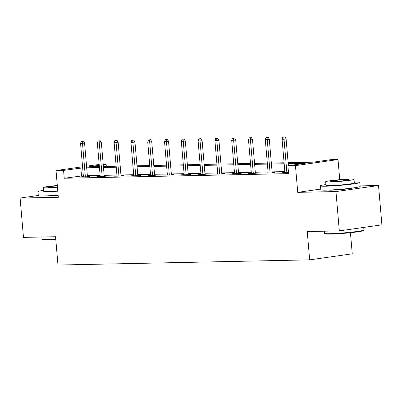 <?xml version="1.0" encoding="UTF-8"?>
<svg xmlns="http://www.w3.org/2000/svg" width="402" height="402" viewBox="0 0 402 402"><rect width="100%" height="100%" fill="white"/><g stroke="black" fill="none" stroke-linecap="round" stroke-linejoin="round"><path stroke-width="0.6" d="M328.54 190.066A12.336 0.744 -4.9 0 0 331.58 190.156A12.336 0.744 -4.9 0 0 343.886 189.317A12.336 0.744 -4.9 0 0 352.594 188.005M46.064 195.88A12.336 0.744 -4.9 0 0 49.099 195.97A12.336 0.744 -4.9 0 0 58.159 195.432M288.133 162.684L313.223 162.167L330.484 159.715L338.022 159.559L295.445 165.614L287.907 165.765L305.168 163.312L288.214 163.664M339.745 179.694L338.022 159.559M320.731 189.081L297.736 192.352L335.951 191.563L339.323 230.889L381.9 224.834L378.528 185.513L360.142 185.89M350.438 232.713L352.247 253.808L309.671 259.858L57.978 265.039L55.551 236.728L23.472 237.386L20.1 198.065L58.315 197.276L56.024 170.538L82.561 166.765M86.551 166.197L99.188 164.473M103.219 164.393L106.138 164.333L103.249 164.74M106.314 166.428L106.138 164.333M335.951 191.563L378.528 185.513M38.301 195.478L20.1 198.065M83.335 175.754L64.235 178.247L288.581 173.634L287.907 165.765M284.857 171.609L272.094 171.87M268.064 171.955L255.3 172.217M251.27 172.302L238.507 172.564M234.477 172.644L221.713 172.91M217.683 172.991L204.919 173.252M200.889 173.337L188.126 173.599M184.096 173.684L171.332 173.945M167.302 174.031L154.539 174.292M150.509 174.373L137.745 174.639M133.715 174.719L120.952 174.981M116.922 175.066L104.158 175.327M100.128 175.413L87.365 175.674M83.4 176.518L80.757 176.895L87.219 176.759L90.093 176.352L87.425 176.408M100.193 176.171L97.55 176.548L104.012 176.418L106.887 176.006L104.218 176.061M116.987 175.825L114.344 176.202L120.806 176.071L123.68 175.659L121.012 175.714M133.781 175.483L131.137 175.855L137.6 175.724L140.474 175.317L137.806 175.367M150.574 175.136L147.936 175.513L154.393 175.378L157.267 174.97L154.604 175.026M167.368 174.79L164.73 175.166L171.187 175.031L174.061 174.624L171.398 174.679M184.161 174.443L181.523 174.82L187.98 174.689L190.86 174.277L188.191 174.332M200.955 174.101L198.317 174.473L204.774 174.342L207.653 173.93L204.985 173.986M217.748 173.754L215.11 174.131L221.567 173.996L224.447 173.589L221.778 173.644M234.542 173.408L231.904 173.785L238.361 173.649L241.24 173.242L238.572 173.297M251.335 173.061L248.697 173.438L255.154 173.307L258.034 172.895L255.365 172.95M268.129 172.719L265.491 173.091L271.948 172.96L274.827 172.548L272.159 172.604M284.923 172.373L282.284 172.744L288.495 172.619M297.736 192.352L295.445 165.614M64.235 178.247L63.561 170.383L56.024 170.538M339.323 230.889L307.244 231.547L309.671 259.858M99.259 165.307L88.877 166.785L99.369 166.569M103.399 166.483L116.163 166.222M120.193 166.142L132.956 165.875M136.987 165.795L149.75 165.534M153.78 165.448L166.544 165.187M170.574 165.101L183.337 164.84M187.367 164.76L200.131 164.493M204.161 164.413L216.924 164.152M220.954 164.066L233.718 163.805M237.748 163.72L250.511 163.458M254.541 163.378L267.305 163.112M271.335 163.031L284.098 162.77M82.661 167.89L63.561 170.383M284.184 163.745L271.42 164.006M267.39 164.091L254.627 164.353M250.597 164.438L237.833 164.699M233.803 164.78L221.04 165.046M217.01 165.127L204.246 165.388M200.216 165.473L187.453 165.735M183.423 165.82L170.659 166.081M166.629 166.162L153.865 166.428M149.835 166.508L137.072 166.775M133.042 166.855L120.278 167.116M116.248 167.202L103.485 167.463M99.455 167.549L86.691 167.81M81.495 175.795L80.822 167.93M87.455 176.729L84.571 143.077L82.5 143.373L85.365 176.8M82.355 141.273L83.505 141.107L81.274 141.293L82.355 141.273L82.5 143.373L80.561 143.413L83.425 176.84M84.571 143.077L83.505 141.107M81.274 141.293L80.561 143.413M55.798 239.567A19.296 1.161 175.1 0 1 47.743 239.944A19.296 1.161 175.1 0 1 42.602 239.662L42.089 239.235A19.768 1.191 -4.9 0 0 47.361 239.522A19.768 1.191 -4.9 0 0 55.757 239.125M41.858 237.009L42.044 239.165A19.768 1.191 -4.9 0 0 42.089 239.235M43.416 190.367A19.768 1.191 -4.9 0 0 37.974 191.664A19.768 1.191 -4.9 0 0 43.285 192.02A19.768 1.191 -4.9 0 0 57.793 191.161M37.974 191.664L38.311 195.598A19.768 1.191 -4.9 0 0 43.622 195.955A19.768 1.191 -4.9 0 0 58.129 195.091M57.762 190.829A14.236 0.859 175.1 0 1 47.315 191.447A14.236 0.859 175.1 0 1 43.486 191.191L43.18 187.573A14.236 0.859 -4.9 0 0 47.004 187.829A14.236 0.859 -4.9 0 0 57.456 187.211M57.305 185.503A14.236 0.859 -4.9 0 0 43.18 187.573M57.335 185.804A9.171 0.553 -4.9 0 0 48.22 187.141A9.171 0.553 -4.9 0 0 50.687 187.307A9.171 0.553 -4.9 0 0 57.426 186.905M363.89 230.05L363.458 230.562A19.296 1.161 175.1 0 1 350.825 232.673A19.296 1.161 175.1 0 1 330.223 234.13A19.296 1.161 175.1 0 1 325.077 233.853L324.57 233.421A19.768 1.191 -4.9 0 0 329.836 233.708A19.768 1.191 -4.9 0 0 350.946 232.215A19.768 1.191 -4.9 0 0 363.89 230.05A19.768 1.191 -4.9 0 0 363.921 229.974L363.699 227.421M324.339 231.195L324.525 233.351A19.768 1.191 -4.9 0 0 324.57 233.421M325.896 184.558A19.768 1.191 -4.9 0 0 320.454 185.85A19.768 1.191 -4.9 0 0 325.766 186.206A19.768 1.191 -4.9 0 0 347.428 184.654A19.768 1.191 -4.9 0 0 359.845 182.473A19.768 1.191 -4.9 0 0 354.534 182.116A19.768 1.191 -4.9 0 0 354.262 182.126M320.454 185.85L320.791 189.784A19.768 1.191 -4.9 0 0 326.102 190.141A19.768 1.191 -4.9 0 0 347.77 188.583A19.768 1.191 -4.9 0 0 360.182 186.407L359.845 182.473M354.021 179.327L354.333 182.945A14.236 0.859 175.1 0 1 345.393 184.513A14.236 0.859 175.1 0 1 329.796 185.634A14.236 0.859 175.1 0 1 325.967 185.377L325.66 181.759A14.236 0.859 -4.9 0 0 329.484 182.016A14.236 0.859 -4.9 0 0 345.082 180.895A14.236 0.859 -4.9 0 0 354.021 179.327A14.236 0.859 -4.9 0 0 350.197 179.071A14.236 0.859 -4.9 0 0 334.6 180.191A14.236 0.859 -4.9 0 0 325.66 181.759M333.168 181.493A9.171 0.553 -4.9 0 0 343.218 180.774A9.171 0.553 -4.9 0 0 348.981 179.764A9.171 0.553 -4.9 0 0 346.514 179.599A9.171 0.553 -4.9 0 0 336.459 180.317A9.171 0.553 -4.9 0 0 330.7 181.327A9.171 0.553 -4.9 0 0 333.168 181.493M104.249 176.383L101.364 142.735L99.294 143.027L102.158 176.453M99.148 140.926L100.299 140.76L98.068 140.946L99.148 140.926L99.294 143.027L97.354 143.067L100.219 176.493M101.364 142.735L100.299 140.76M98.068 140.946L97.354 143.067M121.042 176.036L118.158 142.388L116.088 142.68L118.952 176.106M115.942 140.579L117.093 140.419L114.861 140.605L115.942 140.579L116.088 142.68L114.148 142.72L117.012 176.146M118.158 142.388L117.093 140.419M114.861 140.605L114.148 142.72M137.836 175.689L134.951 142.042L132.881 142.338L135.745 175.764M132.735 140.233L133.886 140.072L131.655 140.258L132.735 140.233L132.881 142.338L130.941 142.378L133.806 175.8M134.951 142.042L133.886 140.072M131.655 140.258L130.941 142.378M154.629 175.342L151.745 141.695L149.675 141.991L152.539 175.418M149.529 139.891L150.68 139.725L148.454 139.911L149.529 139.891L149.675 141.991L147.735 142.032L150.599 175.458M151.745 141.695L150.68 139.725M148.454 139.911L147.735 142.032M171.423 175.001L168.538 141.353L166.468 141.645L169.332 175.071M166.322 139.544L167.473 139.378L165.247 139.564L166.322 139.544L166.468 141.645L164.529 141.685L167.393 175.111M168.538 141.353L167.473 139.378M165.247 139.564L164.529 141.685M188.216 174.654L185.332 141.007L183.262 141.298L186.126 174.724M183.116 139.198L184.267 139.037L182.041 139.223L183.116 139.198L183.262 141.298L181.322 141.338L184.186 174.764M185.332 141.007L184.267 139.037M182.041 139.223L181.322 141.338M205.01 174.307L202.126 140.66L200.055 140.956L202.92 174.378M199.91 138.851L201.06 138.69L198.834 138.876L199.91 138.851L200.055 140.956L198.116 140.996L200.985 174.418M202.126 140.66L201.06 138.69M198.834 138.876L198.116 140.996M221.803 173.96L218.919 140.313L216.849 140.61L219.713 174.036M216.703 138.509L217.854 138.343L215.628 138.529L216.703 138.509L216.849 140.61L214.909 140.65L217.778 174.076M218.919 140.313L217.854 138.343M215.628 138.529L214.909 140.65M238.597 173.619L235.713 139.966L233.642 140.263L236.507 173.689M233.497 138.162L234.647 137.997L232.421 138.182L233.497 138.162L233.642 140.263L231.703 140.303L234.572 173.729M235.713 139.966L234.647 137.997M232.421 138.182L231.703 140.303M255.391 173.272L252.506 139.625L250.436 139.916L253.3 173.342M250.29 137.816L251.441 137.655L249.215 137.841L250.29 137.816L250.436 139.916L248.496 139.956L251.366 173.383M252.506 139.625L251.441 137.655M249.215 137.841L248.496 139.956M272.184 172.925L269.3 139.278L267.229 139.574L270.094 172.996M267.084 137.469L268.234 137.308L266.008 137.494L267.084 137.469L267.229 139.574L265.29 139.61L268.159 173.036M269.3 139.278L268.234 137.308M266.008 137.494L265.29 139.61M288.39 165.699L286.093 138.931L284.023 139.228L286.887 172.654M283.877 137.127L285.028 136.961L282.802 137.147L283.877 137.127L284.023 139.228L282.083 139.268L284.953 172.694M286.093 138.931L285.028 136.961M282.802 137.147L282.083 139.268"/></g></svg>

